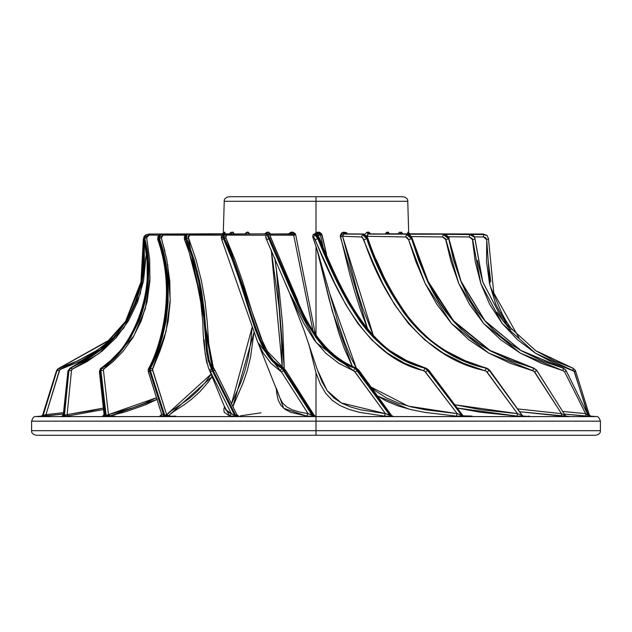 <?xml version="1.0" encoding="UTF-8"?>
<svg xmlns="http://www.w3.org/2000/svg" width="632" height="632" viewBox="0 0 632 632"><rect width="100%" height="100%" fill="white"/><g stroke="black" fill="none" stroke-linecap="round" stroke-linejoin="round"><path stroke-width="0.95" d="M316 201.292L224.242 201.292L407.759 201.292L316 201.292L407.759 201.292L316 201.292L316 232.687L316 201.292L224.242 201.292L316 201.292L316 196.734L403.169 196.734L316 196.734L316 201.292M588.692 415.951L596.181 416.591C597.88 416.117 599.286 417.641 600.4 421.157L600.4 430.676C600.645 432.904 599.12 434.437 595.81 435.266L316 435.266L316 430.676L31.6 430.676L600.4 430.676L316 430.676L316 421.157L31.6 421.157L600.4 421.157L316 421.157L316 416.591L596.181 416.591L35.819 416.591L316 416.591L316 372.927L308.772 343.879L316 372.927L316 416.591L596.181 416.591L316 416.591L316 421.157L600.4 421.157L316 421.157L316 430.676L600.4 430.676L316 430.676L316 435.266L595.81 435.266L36.19 435.266C32.88 434.437 31.355 432.904 31.6 430.676L31.6 421.157C32.714 417.641 34.12 416.117 35.819 416.591L41.815 416.085M288.469 234.053L290.673 232.386L292.908 232.118L295.191 233.595L295.737 234.899L315.281 333.822L295.737 234.899L270.227 235.112L270.085 235.855L294.141 292.229M316 334.897L316 246.385L316 334.897M315.044 233.398L316.806 232.386L319.12 232.118L321.49 233.595L326.578 254.443M197.231 270.859L206.095 333.325L212.51 368.124L211.515 368.172L208.284 360.777L206.459 350.744L203.465 312.2L200.763 292.324L198.772 281.904L193.297 260.4L185.705 238.738L186.653 238.367L194.19 259.894L199.633 281.185L201.64 291.636L204.373 311.568L207.391 350.389L209.232 360.643L213.158 370.471L235.783 416.291L238.572 415.84L237.427 415.437L238.714 415.967L229.724 416.093L224.178 412.301L223.839 409.386L224.558 406.605L229.724 416.093L231.359 413.636L227.757 412.001L225.663 409.528L232.165 414.308L235.704 415.382L213.158 370.471L212.155 370.51L234.725 415.414L212.155 370.51L213.158 370.471L213.039 370.06M244.955 234.053L246.504 232.386L248.068 232.118L249.758 233.88L247.104 232.173L245.974 233.856L247.104 232.173L245.374 234.069L246.504 232.386L245.066 233.808M253.953 332.574L250.572 357.033L247.183 370.842L243.217 382.597L232.884 406.542L253.953 332.574M160.765 234.346L162.092 234.172L163.254 235.112L185.358 235.159L163.254 235.112L161.476 235.855L161.057 236.739L166.761 259.515L169.763 280.987L170.166 301.859L168.191 320.938L164.454 337.575L159.951 351.068L152.43 369.649L166.595 414.632L168.404 415.84L212.273 376.388L207.865 382.597L199.649 391.966L191.591 399.234L184.299 404.709L173.31 411.835L168.112 415.967L160.046 416.212L161.579 414.505L159.857 416.093L161.31 415.264L161.547 413.842M231.036 234.053L232.055 232.386L233.074 232.118L234.148 233.84L232.45 232.173L231.115 233.808M157.384 399.234L145.763 404.709L125.357 411.835L110.197 415.84L103.04 416.006M223.997 234.053L224.795 232.118L225.182 233.824L224.558 232.173L224.123 233.287M103.514 409.528L68.667 415.84L61.612 416.298L62.789 416.085L62.023 416.204L63.295 414.663L64.456 415.382L68.92 370.471L68.367 370.51L63.785 415.414L68.367 370.51L69.03 370.06M63.358 413.999L41.293 416.298M314.815 415.809L315.597 416.101L313.614 416.291L306.583 416.093L290.752 412.301L285.127 409.386L281.003 405.483L278.278 400.285L276.729 393.349L276.255 388.009L283.697 408.296L306.583 416.093L308.092 413.636L299.465 412.001L292.387 409.852L286.786 406.961L282.654 403.09L279.865 397.891L258.275 343.468L263.244 353.114L270.93 363.242L281.54 372.074L308.092 413.636L313.132 415.382L284.321 370.471L283.318 370.51L312.2 415.414L283.318 370.51L284.321 370.471L283.539 368.93L272.55 360.777L264.879 350.744L261.498 344.558L255.36 329.77L240.081 281.904L232.473 260.4L223.475 238.738L224.447 238.367L233.374 259.894L240.895 281.185L253.29 320.716L259.175 337.109L265.677 350.389L273.451 360.643L282.883 368.124L281.888 368.172C254.309 355.437 250.406 298.035 223.475 238.738L224.447 238.367L224.155 237.64M264.634 234.053L266.586 232.386L268.568 232.118L270.773 233.99L267.344 232.173L266.712 233.856L267.344 232.173L266.586 232.386L265.938 234.069L266.586 232.386L264.769 233.816M274.786 258.148L279.139 289.503L282.638 324.714L284.258 368.614L276.239 267.897M150.274 368.93L150.527 368.124L149.602 368.172L159.177 344.558L163.443 329.77L166.461 312.2L167.243 302.452L166.966 281.904L164.051 260.4L158.498 238.738L159.335 238.367L164.873 259.894L167.796 281.185L168.136 301.859L166.113 320.716L162.377 337.109L157.905 350.389L150.527 368.124L149.602 368.172L149.35 370.099L150.321 370.471L164.786 415.382L150.321 370.471L149.397 370.51L163.838 415.414L166.327 415.295L171.414 410.713L176.241 407.703M223.27 233.769L224.242 201.292C224.012 199.08 225.537 197.555 228.831 196.734L403.169 196.734C406.463 197.555 407.988 199.08 407.759 201.292L408.714 233.398M463.169 415.967L456.296 416.093L425.312 412.443L411.234 409.67L398.215 405.981L386.397 401.115L377.391 395.861L408.951 409.117M352.3 366.394L344.25 348.437L338.649 332.487L328.909 298.478L316.924 249.221L332.329 311.213L352.308 366.402M356.906 370.099L358.06 370.471L390.789 415.382L358.06 370.471L357.135 370.51L389.983 415.414L392.922 416.101L391.635 416.291L384.201 416.093L359.355 412.301L348.911 409.386L339.842 405.475L332.163 400.269L325.717 393.325L320.4 384.272L316 372.927M399.748 234.053L400.617 232.386L401.518 232.118L402.513 233.714L400.957 232.173L402.861 233.856L423.851 233.943M407.585 234.053L407.924 232.173L408.398 233.595M523.114 416.101L517.023 416.093L480.786 412.301L457.244 408.043L517.023 416.093L517.513 413.636L481.734 409.852L454.764 404.749L517.513 413.636L522.119 415.382L488.228 368.93L464.678 360.777L444.786 350.744L435.432 344.558L426.529 337.528L418.242 329.77L410.555 321.325L403.437 312.2L390.837 292.324L385.338 281.904L375.487 260.4L366.773 238.738L367.374 238.367L375.985 259.894L385.67 281.185L391.137 291.636L403.651 311.568L410.705 320.716L418.384 329.248L426.711 337.109L435.535 344.156L444.865 350.389L465.018 360.643L486.15 368.172C425.139 355.437 386.421 298.035 366.773 238.738L367.374 238.367L366.284 236.313L365.225 235.112L363.052 234.172L344.685 233.856L363.052 234.172L343.824 234.069L342.765 234.883L342.576 236.281L361.567 236.968L362.673 237.735L372.698 261.727L382.723 283.555L394.447 304.371L408.406 323.442L424.641 339.795L443.174 353.114L463.359 363.242L486.221 371.213L517.513 413.636L522.324 415.477M367.729 329.462L360.43 309.72L354.781 291.858L349.63 273.688L340.269 235.396L341.635 232.995L343.721 232.173L346.352 232.623L347.497 233.84L343.721 232.173L344.685 233.856L363.763 234.022L363.052 234.172L366.41 235.855L367.374 238.367C386.745 296.89 424.775 355.065 486.687 368.124L489.603 370.471L488.82 370.51L489.603 370.471L488.82 370.51L489.603 370.471L522.775 416.061M565.435 416.101L519.63 411.732L561.469 416.093L561.493 413.636L517.592 408.896L561.493 413.636L565.166 415.382L536.497 370.06L533.787 368.124L511.146 360.777L490.061 350.744L480.067 344.558L470.524 337.528M461.66 329.77L453.492 321.325L446.002 312.2L439.185 302.452L433.133 292.324L427.753 281.904L418.732 260.4L411.598 238.738L411.961 238.367L409.702 235.112L406.858 234.172L407.458 234.022L368.156 234.069L366.765 232.386L364.814 234.259L366.765 232.386L368.677 232.118L370.779 233.816L367.5 232.173L368.906 233.856L368.156 234.069L406.858 234.172L368.906 233.856L406.858 234.172L368.156 234.069L367.295 234.883L367.184 236.281L405.744 236.968L407.363 237.735L408.62 239.71L415.927 261.727L425.17 283.555L436.878 304.371L451.493 323.442L468.865 339.795L488.733 353.114L510.158 363.242L533.961 371.213L561.493 413.636L565.213 415.461M588.795 416.219L564.344 414.063L586.022 416.093L585.587 413.636L562.685 411.432L585.587 413.636L589.609 416.322L586.022 416.093L585.587 413.636L589.482 416.306M385.125 234.053L386.547 232.386L388.016 232.118L389.644 233.808L387.116 232.173L388.838 233.856L443.301 234.172L388.838 233.856L387.116 232.173L386.547 232.386L388.261 234.069L386.547 232.386L385.188 233.895M469.434 234.172L443.941 234.038L469.631 234.551L469.695 234.022L474.45 236.882L472.902 235.112L469.434 234.172M422.634 233.935L402.861 233.856L400.957 232.173L401.628 233.856L400.617 232.386L399.795 233.848M445.394 234.353L469.631 234.551L445.394 234.353M575.167 370.099L574.543 372.074L573.2 370.692L572.955 368.172L573.2 370.692L535.32 353.114L502.14 323.442L480.818 283.555L472.665 239.71L475.019 238.738L472.665 239.71L469.292 236.968L469.631 234.551L469.292 236.968L448.222 236.739L469.292 236.968L472.309 238.62L475.256 261.727L480.818 283.555L489.721 304.371L502.14 323.442L517.576 339.795L535.32 353.114L554.067 363.242L574.038 371.213L587.839 413.636L587.318 413.589M475.043 239.101L482.816 282.172L503.483 321.475L535.873 350.792L573.003 368.187L554.177 360.777L535.794 350.744M510.538 329.77L503.364 321.325L496.934 312.2M482.729 281.904L477.429 260.4M475.019 238.738L474.632 237.261L469.631 234.551M589.387 415.177L587.839 413.636L587.728 414.41L574.543 372.074L575.341 370.51L573.003 368.187L535.644 350.634L503.269 321.175L482.714 281.801L474.632 237.261M403.042 233.824L402.505 234.069M483.132 234.172L470.682 234.109L483.591 234.551L483.188 234.022L486.679 235.254L483.132 234.172M471.835 234.464L483.591 234.551L471.835 234.464M402.371 233.856L469.695 234.022L474.45 236.882L483.519 236.968L485.771 237.735L486.727 239.71L486.545 261.727L489.5 283.555L495.844 304.371L507.52 326.389L489.903 285.356L486.727 239.71L488.473 238.738L493.75 292.861L519.125 338.144M512.038 329.77L506.264 321.325L501.184 312.2M490.835 281.904L488.125 260.4M474.45 236.874L483.519 236.968L483.591 234.551L483.519 236.968L486.727 239.71L488.473 238.738M488.647 239.094L487.138 235.641L483.591 234.551M221.99 239.71L223.475 238.738L223.207 234.551L222.59 235.491L223.475 238.738L221.8 239.702L221.24 237.442L221.571 235.823L223.918 234.188L226.319 235.112L266.056 235.215L226.319 235.112L224.194 234.172L224.447 238.367C251.173 296.89 254.973 355.065 282.883 368.124L284.321 370.471L285.672 370.51L313.496 414.632M282.275 367.318L281.596 341.248L279.044 307.389L271.278 250.13L282.275 367.318M265.124 347.181L262.999 342.773L225.924 237.822L224.447 238.367L225.924 237.822L226.319 235.112L225.545 235.855L225.924 237.822L234.899 259.515L242.459 280.987L254.893 320.938L260.771 337.575L267.265 351.068M314.096 415.153L285.656 370.289L283.839 368.314L282.883 368.124L283.839 368.314L285.04 369.649M222.393 236.968L221.65 238.62M283.136 370.099L281.888 368.172L280.316 370.692L281.888 368.172M257.769 342.275L281.54 372.074L283.318 370.51L281.54 372.074L308.092 413.636L312.2 415.414L314.159 415.295M268.537 234.551L266.712 233.856M285.672 370.51L284.321 370.471L313.132 415.382L314.112 415.177L314.728 415.824M112.204 338.87L96.894 350.389L78.273 360.643L57.67 368.97L56.659 370.51L42.723 415.414L43.166 415.382L57.125 370.06M112.385 338.681L59.329 368.124L60.633 369.12L101.531 348.967L79.711 361.496L59.811 369.649L45.962 414.632L63.5 412.657M59.329 368.124L56.951 370.471L59.329 370.51L60.633 369.12L59.045 368.172L77.823 360.777L96.206 350.744L105.07 344.558L112.82 338.207M112.875 338.144L58.989 368.187M42.613 415.177L56.659 370.51L59.045 368.172L113.01 337.994M56.951 370.471L43.166 415.382L45.962 414.632L59.329 370.51L56.951 370.471M358.06 370.471L358.731 370.51L358.06 370.471L355.942 368.124L355.026 368.172L340.348 360.777L327.439 350.744L321.538 344.558L315.953 337.528L305.809 321.325L296.479 302.452L268.734 238.738L269.659 238.367L301.748 311.568L311.371 329.248L316.616 337.109L322.154 344.156L328.04 350.389L341.114 360.643L355.942 368.124L358.06 370.471L358.731 370.51L390.363 414.632M312.816 329.967L293.706 235.215L292.861 234.069L291.431 233.856L291.526 232.173L295.737 234.899L293.706 235.215L291.431 233.856L291.526 232.173L290.673 232.386L290.562 234.069L290.673 232.386L288.611 233.824M317.77 337.575L329.193 351.068M266.025 236.968L266.562 239.726L269.659 238.367L269.335 237.64M285.49 283.555L294.473 304.371L303.866 323.442L314.088 339.795L325.67 353.114L338.697 363.242L354.347 371.213L385.465 413.636L360.896 409.852L350.539 406.961L341.541 403.09L333.894 397.939L327.455 391.05L322.115 382.076L317.367 369.854L327.115 390.6L341.225 402.916L385.465 413.636L389.983 415.414L355.026 368.172C312.548 355.437 295.326 298.035 268.734 238.738L266.933 234.551L268.734 238.738L266.586 239.71L289.101 292.11L316.348 342.749L353.525 370.692L355.026 368.172L353.525 370.692L355.129 372.074L357.135 370.51L355.129 372.074L385.465 413.636L391.421 415.477M291.865 233.808L268.568 234.022L267.865 234.172L270.227 235.112L267.865 234.172L269.659 238.367C295.997 296.89 312.895 355.065 355.942 368.124L355.026 368.172M289.101 292.11L266.064 238.517L265.653 236.747L266.183 235.057L268.568 234.022M297.822 300.674L270.78 237.822L269.659 238.367L270.78 237.822L270.227 235.112L293.706 235.215M355.942 368.124L356.472 368.18L355.942 368.124M146.142 255.383L143.504 280.987L137.626 301.859L128.415 320.938L116.256 337.575L102.179 351.068L87.192 361.496L72.348 369.12L71.487 370.51L67.126 414.632L91.206 410.713L103.356 408.075M69.623 368.93L99.611 350.958L125.46 322.431L141.094 284.258L144.262 242.577L144.349 259.894L141.75 281.185L139.214 291.636L135.793 301.859L131.551 311.568L126.526 320.716L120.767 329.248L114.353 337.109L107.495 344.156L100.322 350.389L85.423 360.643L70.152 368.172L84.751 360.777L99.461 350.744L106.65 344.558L113.562 337.528L119.962 329.77L125.736 321.325L130.816 312.2L135.137 302.452L138.582 292.324L141.165 281.904L143.875 260.4L143.527 238.738L143.97 238.367M103.514 409.56L68.667 415.84L63.421 416.291L64.456 415.382L68.92 370.471L71.487 370.51L68.92 370.471L70.697 368.124L72.348 369.12L70.152 368.172L68.367 370.51L70.152 368.172L99.461 350.744L125.736 321.325L141.165 281.904L143.527 238.738L144.436 236.06M143.985 236.692L143.527 238.738M144.862 235.641L143.353 239.094L140.96 282.038L125.555 321.372L99.327 350.76L69.907 368.243L67.94 371.118L63.295 414.655M63.398 414.308L63.785 415.414L67.126 414.632L71.487 370.51L72.348 369.12L99.192 353.414L123.809 327.984L140.336 293.769L146.142 255.407M151.411 234.014L148.804 234.022L145.321 235.254M317.509 238.019L317.825 238.738L318.623 238.367L337.844 281.185L348.485 301.859L360.374 320.716L366.939 329.248L374.01 337.109L381.499 344.156L389.43 350.389L406.739 360.643L425.763 368.124L406.163 360.777L389.067 350.744L381.128 344.558L373.567 337.528L366.536 329.77L359.964 321.325L347.956 302.452L337.298 281.904L327.416 260.4L317.825 238.738L318.623 238.367L318.291 237.64L315.984 234.346L313.859 234.314L318.149 233.856L317.691 232.173L322.075 234.899L326.547 254.38M319.294 233.935L314.894 233.998M427.358 370.099L461.771 415.414L462.387 415.382L428.385 370.471L427.619 370.51L428.385 370.471L428.117 370.06L427.106 368.93L425.004 368.172C371.079 355.437 341.92 298.035 317.825 238.738L314.633 234.551L313.701 236.968L334.873 283.555L345.665 304.371L357.831 323.442L371.616 339.795L387.305 353.114L404.614 363.242L424.688 371.213L457.205 413.636L425.763 409.852L411.495 406.961L398.358 403.09L386.452 397.939L375.708 391.05L371.055 387.092L408.288 406.147L457.205 413.636L461.771 415.414L427.619 370.51L425.004 368.172L423.693 370.692L425.004 368.172M323.015 246.29L320.424 235.215L317.983 235.199L320.424 235.215L320.108 234.551L318.149 233.856L317.691 232.173L316.806 232.386L317.24 234.069L316.806 232.386L314.507 234.093M315.597 233.982L318.014 235.294L319.31 237.837L318.623 238.367L319.302 237.822L316.3 234.022M379.216 342.102L380.251 343.058M330.07 294.457L356.306 368.108L350.713 357.246L344.472 341.991L338.878 325.401L317.635 251.425L312.674 236.692M314.681 234.038L313.867 234.314C313.44 233.793 313.045 234.59 312.682 236.708L313.701 236.968L314.633 234.551M313.701 236.968L315.178 239.71L317.825 238.738L315.178 239.71C339.518 300.082 369.112 357.846 423.693 370.692L425.549 372.074L427.619 370.51L425.549 372.074L457.205 413.636L462.822 415.477L463.667 416.061L462.774 415.935M315.431 234.172L318.623 238.367C342.441 296.89 371.063 355.065 425.763 368.124L428.385 370.471L462.822 415.453M381.159 343.855L380.346 343.121M104.043 414.308L104.083 413.739L104.272 414.774L105.275 415.414L100.133 370.51L99.769 372.074L101.175 368.172L100.52 368.432L101.175 368.172C126.06 355.437 159.675 298.035 144.049 238.738L145.676 235.033L144.215 236.692L144.049 238.738L144.712 238.367C160.354 296.89 127.301 355.065 101.942 368.124L101.175 368.172L110.418 360.777L120.262 350.744L125.183 344.558L134.347 329.77L138.25 321.325L141.576 312.2L144.23 302.452L146.118 292.324L147.232 281.904L147.122 260.4L144.049 238.738L144.712 238.367L147.801 259.894L147.967 281.185L146.9 291.636L145.036 301.859L142.437 311.568L139.159 320.716L130.864 337.109L121.225 350.389L111.248 360.643L101.942 368.124L101.175 368.172L100.172 370.099L105.275 415.414L106.121 415.382L100.907 370.471L100.133 370.51L100.938 370.06M103.458 370.51L108.451 414.632L133.099 407.711L143.756 403.714L156.467 397.733L108.451 414.632L103.458 370.51L103.798 369.12L103.458 370.51L100.907 370.471L103.458 370.51M148.702 234.172L146.355 234.654L144.712 238.367L146.474 237.822L149.223 235.112L148.702 234.172L149.223 235.112L159.153 235.136L149.223 235.112L147.122 235.855L146.537 236.739L149.65 259.515L149.903 280.987L147.051 301.859L141.22 320.938L132.941 337.575L123.256 351.068L113.207 361.496L103.798 369.12L133.81 336.074L145.265 308.93L150.092 276.982M146.363 234.646L145.684 235.025L143.63 239.323C159.09 298.344 125.484 355.792 100.52 368.432L99.406 371.505L104.13 413.636L105.275 415.414L107.732 415.295L108.451 414.632L110.197 415.84L108.451 414.632L106.121 415.382L105.41 416.291L106.121 415.382L100.907 370.471L101.942 368.124L103.798 369.12L101.942 368.124M146.474 237.822L144.712 238.367L144.641 237.64M148.86 234.022L222.756 233.856M376.127 259.515L385.773 280.987M400.159 306.496L402.315 309.68M345.349 233.824L343.824 234.069L342.576 236.281L373.488 335.979L362.673 308.171L357.048 290.546L342.576 236.281L361.567 236.968L362.444 234.551L361.567 236.968L363.842 239.71L366.773 238.738L362.444 234.551M488.789 370.099L486.15 368.172L485.131 370.692L486.15 368.172M366.465 238.019L366.773 238.738L363.842 239.71C383.814 300.082 423.314 357.846 485.131 370.692L487.09 372.074L489.065 370.51L487.09 372.074L517.513 413.636L517.023 416.093L523.091 416.322L521.748 415.414L523.47 416.291L522.119 415.382L522.759 416.053M363.052 234.172L367.374 238.367M486.861 368.18L486.782 368.116C462.45 361.536 434.334 348.635 410.934 320.574C392.124 295.381 377.715 267.834 367.706 237.924L363.763 234.022L344.685 233.856L343.721 232.173L342.876 232.386L343.824 234.069L342.876 232.386L340.332 236.826L342.576 236.281L340.332 236.826L367.721 329.454M176.162 407.711L189.45 398.35L197.437 391.224L205.613 382.012L211.23 374.026L166.595 414.632L152.438 369.12L166.066 331.389L170.213 300.105L167.654 264.31M155.922 353.114L151.561 363.242M158.656 239.71L157.731 239.504C178.753 298.849 156.088 356.156 148.188 369.254L149.602 368.172L148.188 369.254L148.259 371.213M148.473 372.074L149.397 370.51L148.473 372.074L161.508 413.739L163.838 415.414L149.397 370.51L149.602 368.172C157.123 355.437 179.717 298.035 158.498 238.738L159.335 238.367L159.177 237.64M159.793 234.772L158.356 236.692L158.498 238.738L159.801 234.764L160.654 234.393L159.335 238.367C180.483 296.89 158.261 355.065 150.527 368.124L150.274 370.06M157.731 239.504L158.498 238.738L157.731 239.504L157.897 236.605L159.801 234.772M231.739 234.069L230.917 233.856M164.992 251.497L161.144 237.822L159.335 238.367L161.144 237.822L163.254 235.112L162.092 234.172M150.527 368.124L152.438 369.12L150.527 368.124M150.321 370.471L152.652 370.51L150.321 370.471M368.906 233.856L367.5 232.173L366.765 232.386L368.156 234.069L367.184 236.281L367.397 237.213L367.184 236.281L405.744 236.968L406.494 234.551L405.744 236.968L408.62 239.71L411.961 238.367L419 259.894L427.848 281.185L439.232 301.859L445.955 311.568L453.373 320.716L461.534 329.248L470.437 337.109L479.893 344.156L489.863 350.389L511.225 360.643L533.511 368.172L490.061 350.744L453.492 321.325L427.753 281.904L411.598 238.738L406.494 234.551M536.22 370.099L533.511 368.172L532.871 370.692L533.511 368.172M411.345 238.019L411.598 238.738L408.62 239.71L425.17 283.555L451.493 323.442L488.733 353.114L532.871 370.692L534.775 372.074L536.481 370.51L534.775 372.074L561.493 413.636L561.469 416.093L566.493 416.322L565.206 415.429M533.779 368.108L536.766 370.471L533.779 368.108L490.037 350.436L453.547 320.772L428.014 281.177L411.74 237.213L409.639 234.733L406.858 234.172L411.961 238.367L427.848 281.185L453.373 320.716L489.863 350.389L533.771 368.132M536.734 370.289L565.166 415.382L536.592 370.194M231.525 403.801L241.053 382.012L244.987 370.431L248.368 356.764L250.857 341.248L252.121 327.289L231.525 403.801M186.993 234.551L185.445 235.491L185.705 238.738L188.368 237.822L189.671 235.112L187.957 234.172L189.671 235.112L222.014 235.183L189.671 235.112L188.336 235.855L188.139 236.739L195.967 259.515L201.474 280.987L205.092 301.859L207.13 320.938L209.287 351.068L211.088 361.496L212.842 366.426M185.018 239.71L185.705 238.738L184.52 239.631C192.918 261.427 198.361 282.504 200.842 302.862L202.856 322.581C203.03 340.332 204.91 355.445 208.481 367.919L231.359 413.636L229.724 416.093L234.804 416.322L234.725 415.414L234.804 416.322L235.783 416.291L235.704 415.382L237.063 414.979L215.054 370.455L213.158 370.471L215.07 370.51L214.327 369.12L212.51 368.124L214.635 369.649M185.01 237.735L184.797 238.62M204.144 339.795L205.092 353.114L206.822 363.242M212.51 368.124L211.515 368.172L212.155 370.51L209.563 364.49M206.941 354.362L202.714 305.73L185.705 238.738L186.243 234.638L187.198 234.259L186.416 237.64M186.243 234.638L186.25 234.63C184.615 235.143 184.038 236.803 184.52 239.631M209.998 370.692L211.515 368.172L209.998 370.692L210.74 372.074L212.155 370.51L210.74 372.074M247.096 234.069L245.974 233.856M213.268 367.279L188.368 237.822L186.653 238.367L190.082 247.404M214.327 369.12L212.794 366.315M408.635 234.227L443.301 234.172L408.635 234.227M565.814 370.099L567.489 373.425L566.035 370.471L563.246 368.172L541.806 360.777L521.242 350.744L511.414 344.558L502.006 337.528M567.299 373.054L565.806 370.06L563.246 368.124L521.242 350.744L485.289 321.325L461.123 281.904L448.783 238.367L453.673 259.894L460.973 281.185L465.737 291.636L471.338 301.859L477.721 311.568L484.902 320.716L492.889 329.248L501.65 337.109L510.972 344.156L520.776 350.389L541.608 360.643L563.246 368.124L563.049 370.692L564.739 372.074L585.587 413.636L564.739 372.074L566.043 370.51L564.739 372.074L563.049 370.692L563.246 368.172M493.284 329.77L485.289 321.325L478.029 312.2L471.551 302.452L465.934 292.324L461.123 281.904L453.658 260.4L448.688 238.738L445.908 239.71L442.645 236.968L443.214 234.551L442.645 236.968L411.385 236.566L442.645 236.968L445.457 238.62L451.066 261.727L458.777 283.555L469.521 304.371L483.606 323.442L500.702 339.795L520.302 353.114L541.237 363.242L563.049 370.692L520.302 353.114L483.606 323.442L458.777 283.555L445.908 239.71L448.688 238.738L448.586 237.64L446.595 235.112L443.301 234.172L443.893 234.038L443.301 234.172L448.736 238.138M448.491 238.019L448.688 238.738L443.214 234.551M588.084 415.192L567.117 372.675M388.996 233.808L388.261 234.069M389.059 233.808L443.751 234.022C448.12 236.297 449.794 237.711 448.783 238.256L460.973 281.185L484.902 320.716L520.776 350.389L563.199 368.108M563.223 368.116L566.035 370.471L563.223 368.116L520.926 350.468L485.036 320.851L461.044 281.319L448.783 238.256M316 416.591L35.819 416.591L316 416.591M316 421.157L31.6 421.157L316 421.157M316 430.676L31.6 430.676L316 430.676M316 435.266L36.19 435.266L316 435.266M316 196.734L228.831 196.734L316 196.734M108.909 416.322L114.977 416.093M588.834 415.382L588.258 415.469M589.19 416.227L590.106 416.291M587.839 413.636L589.277 415.414M69.488 415.84L65.507 416.322L70.531 416.093M566.011 416.125L568.579 416.291M408.327 233.161L409.852 233.824L407.924 232.173L408.343 233.184M407.593 233.816L407.822 232.386L408.754 233.824L407.924 232.173L409.86 233.856M47.447 415.84L45.978 416.093M315.012 415.84L313.614 416.291L313.132 415.382L313.614 416.291L312.682 416.322L312.2 415.414L312.682 416.322L306.583 416.093L308.092 413.636M268.071 234.085L267.383 233.824M522.98 416.03L526.59 416.291M527.443 416.322L529.363 416.093M63.595 413.992L47.171 415.84L45.962 414.632L63.5 412.68M41.894 416.291L45.962 414.632L47.171 415.84L41.443 416.322L42.723 415.414L41.894 416.291M231.043 232.173L229.463 233.808M41.807 416.243L41.214 416.306L42.628 415.05L41.246 416.298M463.596 415.84L472.144 416.093M399.55 232.173L397.852 233.84M392.164 415.919L391.635 416.291L390.789 415.382L391.635 416.291L390.829 416.322L389.983 415.414L390.829 416.322L384.201 416.093L385.465 413.636L384.201 416.093M62.102 416.18L63.785 415.414L62.742 416.322L63.421 416.291L64.456 415.382L67.126 414.632L68.667 415.84L67.126 414.632L103.356 408.106M223.752 232.773L222.164 233.808L196.9 233.872M320.424 235.215L322.075 234.899L320.424 235.215L319.563 234.069M463.548 416.022L462.387 415.382L463.525 416.291L461.771 415.414L462.908 416.322L456.296 416.093L457.205 413.636L456.296 416.093M156.997 399.44L110.197 415.84L104.556 416.322L105.275 415.414L104.556 416.322L102.637 416.093M102.921 416.061L104.027 414.197L99.406 371.505M161.318 415.24L159.857 416.093L168.404 415.84L166.595 414.632L164.786 415.382L164.462 416.291L164.786 415.382L163.838 415.414L163.506 416.322L163.838 415.414L161.484 413.636M231.423 233.856L160.647 234.393M161.508 413.731L148.346 371.861L148.188 369.254M260.953 412.799L240.476 415.84L240.365 416.291M237.964 415.761L237.032 414.908L214.201 368.875M231.359 413.636L234.725 415.414L236.842 414.632M246.788 233.895L187.198 234.259M170.071 415.84L169.092 416.322L175.704 416.093M589.364 415.027L575.507 370.763M409.836 233.808L483.188 234.022L486.679 235.254M221.8 239.702L257.753 342.275M267.123 233.808L223.918 234.188M283.839 368.314L267.526 351.479L262.991 342.773M435.1 233.872L480.589 234.014M58.997 368.187L56.493 370.763L42.636 415.027M289.748 293.627L304.126 330.607L317.367 369.854M391.445 415.311L358.873 370.194L356.472 368.18C330.007 357.594 309.648 333.262 295.413 295.191M319.31 237.837C342.86 295.871 370.984 354.829 426.023 368.132L428.78 370.17L462.782 415.398M522.308 415.437L489.713 370.202L486.782 368.116M208.481 367.919L225.663 409.528M588.155 415.279L567.489 373.425M590.786 416.306L589.372 415.05M222.898 233.808L224.226 233.161M133.336 407.632L129.291 409.007M161.318 415.248L161.508 413.747"/></g></svg>
